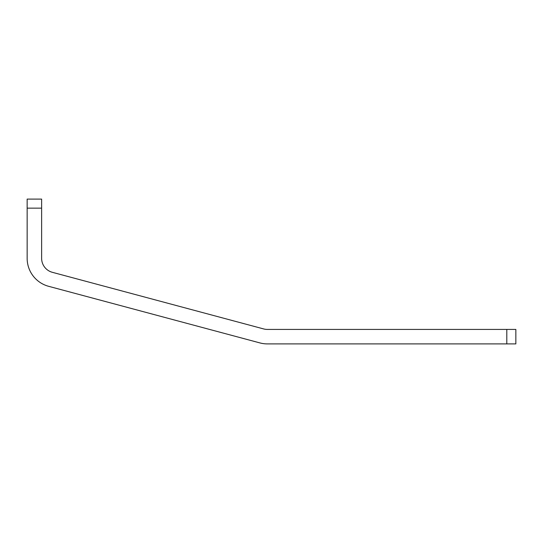 <?xml version="1.0" encoding="UTF-8"?>
<svg xmlns="http://www.w3.org/2000/svg" width="543" height="543" viewBox="0 0 543 543"><rect width="100%" height="100%" fill="white"/><g stroke="black" fill="none" stroke-linecap="round" stroke-linejoin="round"><path stroke-width="0.81" d="M41.628 208.152L27.15 208.152L27.15 199.098L41.628 199.098L41.628 258.325A14.478 14.478 0 0 0 52.366 272.314L263.64 328.929A14.478 14.478 0 0 0 267.387 329.418L515.85 329.418L515.85 343.902L506.802 343.902L506.802 329.418M506.802 343.902L267.387 343.902A28.962 28.962 0 0 1 259.893 342.911L48.612 286.304A28.962 28.962 0 0 1 27.15 258.325L27.15 208.152"/></g></svg>

